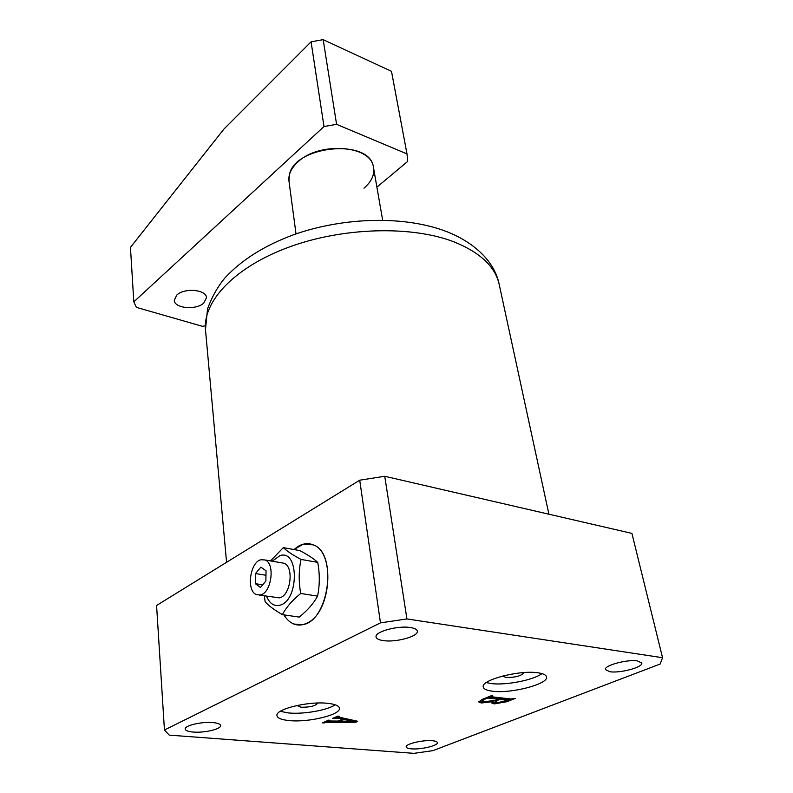 <?xml version="1.0" encoding="UTF-8"?>
<svg xmlns="http://www.w3.org/2000/svg" width="793" height="793" viewBox="0 0 793 793"><rect width="100%" height="100%" fill="white"/><g stroke="black" fill="none" stroke-linecap="round" stroke-linejoin="round"><path stroke-width="1.19" d="M298.257 546.327L293.965 549.539L303.065 544.246L313.166 544.85C308.308 542.878 303.342 543.364 298.257 546.327M283.953 614.882C286.64 619.412 289.951 622.465 293.896 624.041C298.208 625.677 302.688 625.31 307.327 622.931C331.385 612.295 335.498 551.908 313.166 544.85C338.006 552.721 329.045 621.524 302.381 624.725L293.896 624.041C289.951 622.465 286.64 619.412 283.953 614.882M537.803 672.781C519.217 669.847 480.508 680.097 483.274 686.996C483.77 689.107 486.872 690.505 492.592 691.209C511.188 693.835 548.944 683.962 546.506 676.875C546.04 674.883 543.136 673.525 537.803 672.781M486.297 682.585L491.194 683.556C505.597 685.539 533.511 680.116 541.976 673.614M502.851 675.983L505.894 677.48C515.41 677.539 521.398 675.943 523.866 672.682L523.846 672.593M327.648 703.322C308.338 701.032 275.102 709.19 276.965 715.593C277.461 718.19 281.604 719.856 289.405 720.599C308.705 722.631 341.049 714.741 339.414 708.208C338.968 705.76 335.042 704.125 327.648 703.322M280.276 711.341L288.583 712.947C303.322 714.453 327.241 710.3 335.221 704.789M296.949 705.492L301.013 707.247C310.073 707.326 315.644 705.948 317.706 703.104L317.696 703.024M193.165 732.058C188.119 731.612 185.463 730.601 185.195 729.025C184.392 725.565 201.769 721.481 212.851 722.582C217.768 723.047 220.345 724.049 220.603 725.575C221.336 729.074 204.237 733.079 193.165 732.058M411.418 748.85C408.157 748.582 406.422 747.938 406.194 746.927C405.134 744.012 422.917 739.76 432.314 740.721C435.476 741.009 437.161 741.643 437.379 742.625C438.36 745.579 420.815 749.762 411.418 748.85M609.827 671.721L605.436 669.599C603.622 665.555 627.322 659.112 637.552 660.946L641.755 663.017C643.44 667.141 620.057 673.445 609.827 671.721M383.257 640.605C378.806 639.951 376.407 638.722 376.06 636.928C374.494 631.793 397.808 625.35 410.407 627.541C414.68 628.205 416.979 629.414 417.326 631.139C418.783 636.353 395.856 642.647 383.257 640.605M330.354 721.015L338.205 721.065L342.685 719.122L338.145 718.121L332.604 718.389L337.778 716.119L339.226 716.257L338.205 716.852L338.928 717.13L357.445 721.214L355.611 722.423L327.142 722.294L323.911 722.958L322.473 722.829L328.55 720.163L329.997 720.292L328.857 720.887L330.354 721.015M164.448 730.006L380.471 622.872L359.715 480.191L384.744 476.276L631.912 533.392L662.551 657.714L660.143 664.038L432.928 750.644L413.896 753.35L169.266 735.131L164.448 730.006L156.578 605.465L359.715 480.191M384.744 476.276L406.928 618.936L662.551 657.714M406.928 618.936L380.471 622.872M482.491 699.267L491.254 695.729L492.582 695.877L491.392 696.76L511.158 698.98L515.202 698.425L506.896 701.716L494.237 703.897L491.809 703.024L493.236 701.607L481.301 702.995L478.744 701.934L482.491 699.267M338.145 718.121L338.016 717.11L342.556 718.111L342.685 719.122M338.016 717.11L335.964 716.922M334.904 717.378L334.993 718.111M333.962 717.794L334.051 718.517M356.216 720.936L355.472 721.422L355.611 722.423M355.472 721.422L327.013 721.283L327.142 722.294M327.013 721.283L325.893 721.333M324.753 721.828L324.843 722.552M323.831 722.235L323.911 722.958M339.622 720.45L339.711 721.154L352.251 721.194L352.122 720.193L343.775 718.329L342.645 718.825M343.775 718.329L343.904 719.34L339.711 721.154M352.251 721.194L343.904 719.34M491.194 695.748L491.323 696.383M511.118 698.98L508.263 700.11M499.729 702.717L494.049 702.905L494.237 703.897M494.049 702.905L492.086 702.459M493.147 701.081L493.236 701.607M487.289 701.864L481.123 701.993L481.301 702.995M481.123 701.993L478.893 701.389M495.02 700.477L495.129 701.815L497.528 702.618L508.323 700.407L499.531 699.357L495.129 701.815M507.867 699.604L499.342 698.355L498.153 698.831M486.605 697.602L486.724 698.246L482.114 700.784L484.771 701.726L495.655 700.239L498.222 699.208L498.034 698.207L487.913 697.077M482.025 699.466L482.114 700.784M484.087 698.623L484.206 699.257M487.933 697.077L488.111 698.088L486.724 698.246M498.222 699.208L488.111 698.088M496.487 699.902L496.606 700.526M499.342 698.355L499.531 699.357M507.679 699.287L507.857 700.278M203.771 303.085C196.059 310.44 174.192 308.388 174.262 300.22L176.829 295.026C184.412 287.532 206.596 289.604 206.477 297.702L203.771 303.085M363.987 188.189C372.125 181.101 375.188 173.617 373.176 165.737C368.864 144.693 317.854 142.006 297.583 162.248C291.824 167.62 288.92 173.241 288.85 179.109L288.999 181.319M311.074 41.821L323.167 39.65L336.589 124.332L324 126.533L311.074 41.821L223.973 129.021L130.448 247.386L133.809 301.855L136.386 307.377L202.423 326.31L205.288 325.844M376.972 187.098L407.731 161.366L406.997 153.911L391.484 71.32L323.167 39.65M336.589 124.332L406.997 153.911M133.809 301.855L324 126.533M382.652 220.157L373.176 165.737C367.655 138.21 294.362 146.051 289.425 174.747L288.979 181.121L296.017 233.895M260.332 594.948C271.503 593.194 275.468 563.357 265.05 559.977L260.996 559.729C249.904 561.91 246.117 591.261 256.575 594.681L260.332 594.948M259.37 595.107L279.344 597.853C290.615 596.138 294.461 566.608 283.934 563.218L281.168 562.743M283.319 547.626L299.833 550.6C307.793 554.793 313.76 558.718 317.725 562.366C319.857 573.874 319.807 585.125 317.567 596.118C313.612 603.463 307.486 610.451 299.219 617.083L282.407 614.664C286.164 607.408 292.27 600.341 300.725 593.471C298.604 581.656 298.703 570.306 301.033 559.432C292.845 555.05 286.937 551.115 283.319 547.626L270.502 560.919M266.557 596.207C269.392 603.235 273.615 606.278 279.235 605.337C299.03 602.006 299.476 548.806 279.949 555.635L272.217 561.206M264.317 595.86L265.14 601.768C268.53 605.624 274.279 609.926 282.407 614.664M317.725 562.366L301.033 559.432M317.567 596.118L300.725 593.471M255.326 583.678L260.471 587.454L265.873 581.011L266.051 570.801L260.857 567.124L255.524 573.557L255.326 583.678L262.661 584.837M265.972 575.262L255.524 573.557M226.57 562.296L205.476 329.69L207.538 308.784C212.237 296.255 218.204 285.777 225.43 277.372C242.083 259.608 264.852 245.374 293.747 234.688C344.122 216.846 405.649 215.438 447.391 231.883C479.041 244.621 495.566 265.219 499.223 284.578C495.318 266.646 480.122 252.372 453.636 241.736C411.042 225.311 342.041 227.363 288.246 247.376C234.341 267.37 202.859 301.409 205.476 329.69L205.546 330.413M506.777 701.111L506.896 701.716M499.223 284.578L548.905 514.211M338.205 716.852L338.115 716.158M328.857 720.887L328.778 720.183M490.917 696.631L490.788 695.907M508.323 700.407L508.135 699.406M265.05 559.977L283.934 563.218"/></g></svg>
